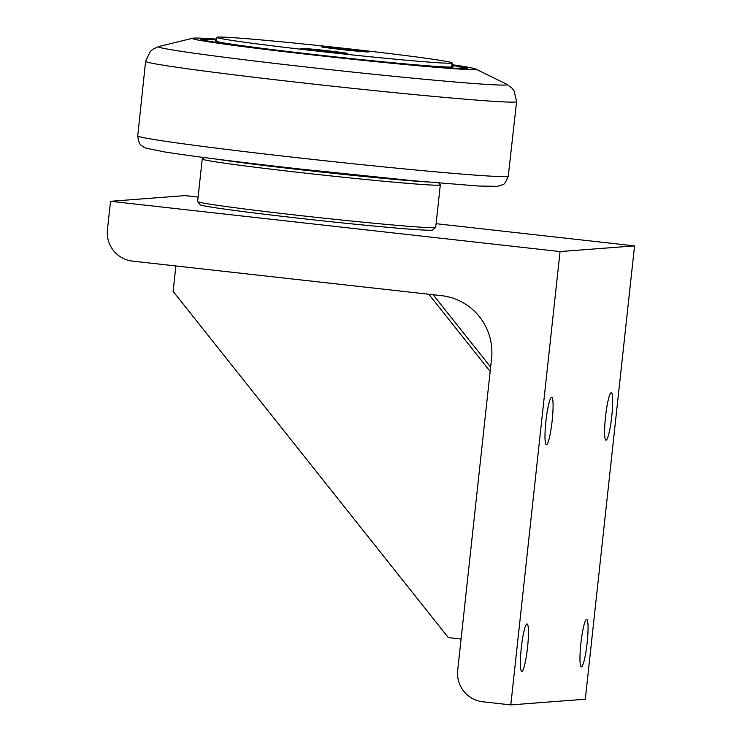 <?xml version="1.0" encoding="UTF-8"?>
<svg xmlns="http://www.w3.org/2000/svg" width="742" height="742" viewBox="0 0 742 742"><rect width="100%" height="100%" fill="white"/><g stroke="black" fill="none" stroke-linecap="round" stroke-linejoin="round"><path stroke-width="1.11" d="M204.087 157.517L202.278 158.974A119.74 2.903 6.2 0 0 202.232 159.038A119.74 2.903 6.2 0 0 305.63 173.164A119.74 2.903 6.2 0 0 440.303 184.906A119.74 2.903 6.2 0 0 440.284 184.832L438.828 183.024M440.303 184.906L435.693 227.404A119.74 2.903 -173.8 0 1 435.647 227.469A119.74 2.903 -173.8 0 1 301.011 215.662A119.74 2.903 -173.8 0 1 197.65 201.611A119.74 2.903 -173.8 0 1 197.622 201.536L202.232 159.038M435.647 227.469L432.503 229.992A116.884 2.829 -173.8 0 1 316.046 220.124A116.884 2.829 -173.8 0 1 200.173 204.755L197.65 201.611M428.811 294.24L490.156 371.427M433.142 294.732L490.629 367.058M461.088 639.038L448.316 637.61L173.118 291.383L175.882 265.961M560.052 251.566L110.521 201.295L107.442 229.63A28.511 28.261 85.6 0 0 132.456 261.11L441.518 295.668A57.013 56.522 -94.4 0 1 491.547 358.618L457.693 670.286A28.511 28.261 85.6 0 0 482.708 701.756L510.802 704.9L560.052 251.566L634.558 245.88L436.092 223.685M198.105 197.075L185.027 195.61L110.521 201.295M552.159 420.76A23.883 3.079 -83.6 0 1 546.381 444.727A23.883 3.079 -83.6 0 1 545.917 421.233A23.883 3.079 -83.6 0 1 551.686 397.267A23.883 3.079 -83.6 0 1 552.159 420.76M587.135 642.878A23.883 3.079 -83.6 0 1 581.366 666.845A23.883 3.079 -83.6 0 1 580.893 643.351A23.883 3.079 -83.6 0 1 586.672 619.385A23.883 3.079 -83.6 0 1 587.135 642.878M527.534 647.423A23.883 3.079 -83.6 0 1 521.756 671.399A23.883 3.079 -83.6 0 1 521.292 647.905A23.883 3.079 -83.6 0 1 527.061 623.929A23.883 3.079 -83.6 0 1 527.534 647.423M611.76 416.206A23.883 3.079 -83.6 0 1 605.991 440.182A23.883 3.079 -83.6 0 1 605.518 416.689A23.883 3.079 -83.6 0 1 611.297 392.722A23.883 3.079 -83.6 0 1 611.76 416.206M510.802 704.9L585.308 699.214L634.558 245.88M216.701 39.131A142.538 3.45 6.2 0 0 193.625 38.111A142.538 3.45 6.2 0 0 192.734 38.232A142.538 3.45 6.2 0 0 319.885 55.733A142.538 3.45 6.2 0 0 474.583 69.525A142.538 3.45 6.2 0 0 475.529 68.95A142.538 3.45 6.2 0 0 451.934 64.684M216.655 39.53A133.987 3.246 6.2 0 0 202.056 39.057A133.987 3.246 6.2 0 0 200.897 39.354A133.987 3.246 6.2 0 0 325.163 56.104A133.987 3.246 6.2 0 0 466.161 68.589A133.987 3.246 6.2 0 0 467.312 68.292A133.987 3.246 6.2 0 0 451.887 65.083M216.757 159.159A120.019 2.912 6.2 0 0 321.267 172.033A120.019 2.912 6.2 0 0 426.103 181.901M216.534 40.597A119.74 2.903 6.2 0 0 216.107 40.624A119.74 2.903 6.2 0 0 215.069 40.893A119.74 2.903 6.2 0 0 326.109 55.863A119.74 2.903 6.2 0 0 452.11 67.021A119.74 2.903 6.2 0 0 453.139 66.752A119.74 2.903 6.2 0 0 451.776 66.159M451.108 63.172A118.312 2.866 6.2 0 0 452.128 62.912A118.312 2.866 6.2 0 0 342.405 48.119A118.312 2.866 6.2 0 0 217.907 37.1A118.312 2.866 6.2 0 0 216.887 37.36A118.312 2.866 6.2 0 0 326.61 52.153A118.312 2.866 6.2 0 0 451.108 63.172M320.98 51.17A23.661 0.575 -173.8 0 1 300.556 48.378A23.661 0.575 -173.8 0 1 324.143 50.363A23.661 0.575 -173.8 0 1 347.599 53.489A23.661 0.575 -173.8 0 1 320.98 51.17M341.849 49.575A23.661 0.575 -173.8 0 1 321.416 46.783A23.661 0.575 -173.8 0 1 345.002 48.768A23.661 0.575 -173.8 0 1 368.459 51.894A23.661 0.575 -173.8 0 1 341.849 49.575M312.836 50.224A22.232 0.538 -173.8 0 1 335.208 52.654M333.696 48.629A22.232 0.538 -173.8 0 1 356.067 51.059M508.279 176.132A186.363 4.517 -173.8 0 1 298.655 157.861A186.363 4.517 -173.8 0 1 137.734 135.879C138.865 146.489 142.223 145.302 143.41 146.935L145.998 148.15L164.474 151.915C193.068 156.376 237.876 162.034 298.896 168.898L413.136 180.705L478.72 186.047L497.576 186.344L502.445 184.786C503.929 185.083 505.877 182.198 508.279 176.132L516.59 101.635L514.178 91.025L512.026 88.177L506.767 84.291A175.325 4.248 -173.8 0 1 505.608 85.005A175.325 4.248 -173.8 0 1 309.906 67.429A175.325 4.248 -173.8 0 1 158.936 46.505L192.734 38.232M137.734 135.879L145.608 61.326A186.585 4.517 6.2 0 0 306.724 83.345A186.585 4.517 6.2 0 0 516.59 101.626M466.635 68.542L451.878 65.175A132.28 3.209 -173.8 0 1 464.473 68.403A132.28 3.209 -173.8 0 1 295.362 52.691A132.28 3.209 -173.8 0 1 216.645 39.623L205.033 39.178L201.518 39.743M475.529 68.95L506.767 84.291M145.608 61.326L150.246 51.486L152.963 49.167L158.936 46.505M451.674 67.04L452.128 62.912M216.441 41.487L216.887 37.36"/></g></svg>

